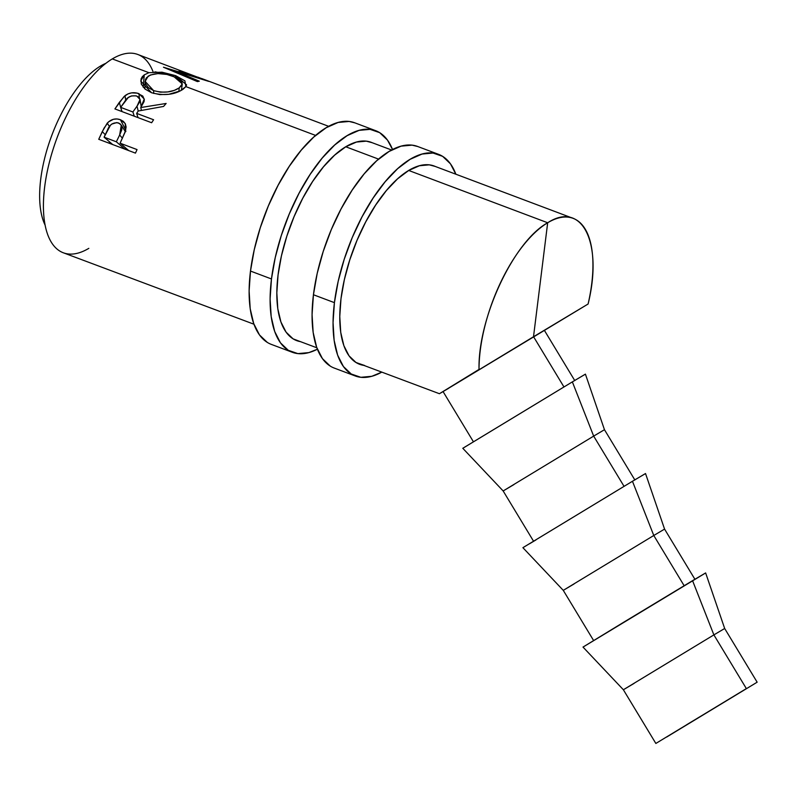 <?xml version="1.0" encoding="UTF-8"?>
<svg xmlns="http://www.w3.org/2000/svg" width="797" height="797" viewBox="0 0 797 797"><rect width="100%" height="100%" fill="white"/><g stroke="black" fill="none" stroke-linecap="round" stroke-linejoin="round"><path stroke-width="1.2" d="M675.687 731.487L731.676 697.524L677.958 730.142M734.366 696.03L686.755 724.662L738.49 693.48M757.15 682.192L666.641 737.056L757.15 682.192L724.672 628.494L705.634 572.923L692.563 580.664L713.883 634.89L623.374 689.754L713.883 634.89L692.563 580.664L624.23 621.909L583.005 647.074L623.374 689.754L655.851 743.452L746.361 688.598L713.883 634.89L724.672 628.494L713.883 634.89L746.361 688.598L655.851 743.452M634.173 683.348L623.374 689.754M523.071 547.589L632.459 481.268L653.779 535.494L684.145 585.725L653.779 535.494L563.27 590.358L653.779 535.494L632.459 481.268L522.902 547.678L563.27 590.358L593.665 640.629M574.059 583.962L563.27 590.358M462.967 448.203L572.356 381.883L593.665 436.108L624.041 486.329L593.665 436.108L503.156 490.962L593.665 436.108L572.356 381.883L462.788 448.283L503.156 490.962L533.562 541.233M513.955 484.566L503.156 490.962M441 392.821L479.027 369.409A105.563 46.146 -69.4 0 1 547.678 222.761L533.512 336.742L547.678 222.761C582.069 200.316 603.259 242.926 588.096 304.016L533.562 336.713L563.937 386.934L533.562 336.713L443.052 391.566L473.458 441.837M355.771 362.366L439.426 393.718L479.027 369.409C477.782 318.152 513.776 241.262 547.678 222.761L408.722 170.468L547.678 222.761A105.563 46.146 -69.4 0 1 573.113 218.348A105.563 46.146 -69.4 0 1 588.096 304.016L443.242 391.476M88.826 248.345A105.911 46.296 -69.4 0 1 44.642 187.156A105.911 46.296 -69.4 0 1 112.297 58.908L148.909 72.686L162 72.198L175.669 75.655L184.904 80.836L185.87 86.604L315.622 135.43L185.87 86.604L180.331 90.888L168.805 94.305L159.858 94.604L151.54 92.741L145.024 89.045L141.298 84.133L141.039 79.023L142.235 76.761L144.267 74.858L148.909 72.686L112.297 58.908A105.911 46.296 110.6 0 0 49.314 162.548A105.911 46.296 110.6 0 0 63.342 252.788L253.934 324.21M378.575 159.121L345.778 146.778L378.575 159.121M135.46 153.124L98.738 139.296L104.058 128.108L108.522 121.871L113.443 119.281L117.049 118.962L120.407 119.729L123.356 121.343L125.368 123.854L126.115 127.042L125.199 131.923L120.098 143.201L137.044 149.577L135.46 153.124L137.044 149.577L120.098 143.201L125.667 130.489L125.169 123.475L120.407 119.729C115.525 118.016 111.132 119.171 107.206 123.186L102.265 131.615L105.254 134.663L102.265 131.615L98.738 139.296L135.46 153.124M151.639 122.738L114.917 108.92L123.983 96.626L128.028 93.867L131.664 92.86L137.263 93.139L142.812 96.088L144.317 99.655L144.048 101.637L140.75 107.545L166.135 103.461L163.564 106.439L138.26 111.022L136.646 113.383L153.592 119.759L151.639 122.738L153.592 119.759L136.646 113.383L138.26 111.022L163.564 106.439L166.135 103.461L140.75 107.545L144.267 99.037L138.937 93.667C133.886 91.924 129.234 92.611 124.96 95.73L119.321 102.395L120.676 107.306L119.321 102.395L114.917 108.92L151.639 122.738M100.422 66.101A93.458 40.856 110.6 0 0 50.032 140.272A93.458 40.856 110.6 0 0 45.12 225.133A93.458 40.856 -69.4 0 1 50.032 140.272A93.458 40.856 -69.4 0 1 100.422 66.101A93.458 40.856 -69.4 0 1 105.901 63.312A93.458 40.856 110.6 0 0 100.422 66.101L101.867 66.649L100.422 66.101M543.713 330.735L535.126 335.766L544.351 330.307L574.757 380.577M197.915 77.15L208.455 81.294L174.822 70.943L199.31 81.184L197.387 81.583L163.465 67.227L202.049 78.853L137.821 54.485A105.911 46.296 110.6 0 0 112.297 58.908A105.911 46.296 -69.4 0 1 153.144 71.939M109.518 126.534L107.206 123.186L109.518 126.534M125.767 130.06L120.407 119.729L125.767 130.06M128.775 150.643L120.098 143.201L128.775 150.643M109.02 143.171L109.607 141.906L109.02 143.171M125.886 131.535L125.059 131.296M125.627 147.943L125.019 149.198L125.627 147.943M116.332 141.786L125.009 149.228L116.332 141.786L104.088 137.174L107.475 130.09C109.558 124.541 113.264 122.16 118.574 122.957L121.293 125.119L119.65 135.022L116.332 141.786L119.65 135.022L122.439 138.21L119.65 135.022L121.782 129.891L121.881 126.454L120.058 123.764L116.89 122.569L111.71 124.103L110.365 125.388L104.088 137.174L112.766 144.616L104.088 137.174L116.332 141.786M179.086 70.714L201.96 79.102L163.465 67.227L197.387 81.583L199.31 81.184L174.822 70.943L208.834 81.384M174.563 71.889L174.822 70.943L174.563 71.889M120.925 108.223L121.841 111.52L120.925 108.223M125.757 100.203L124.96 95.73L125.757 100.203M139.385 97.882L138.937 93.667L139.385 97.882M141.428 110.365L140.75 107.545L141.428 110.365M138.05 117.627L136.646 113.383L138.05 117.627M132.88 111.969L134.285 116.213L132.88 111.969L120.646 107.356L124.82 101.418C127.4 96.845 131.405 95.072 136.845 96.088L140.053 99.495L137.014 106.18L132.88 111.969L137.014 106.18L138.21 111.102L137.014 106.18L139.624 102.016L140.003 99.197L138.329 96.865L136.008 95.819L131.366 95.949L128.168 97.642L120.646 107.356L122.051 111.6L120.646 107.356L132.88 111.969M148.909 72.686L144.267 74.858L143.201 87.222L144.267 74.858L140.72 81.045L151.54 92.741C164.043 95.979 174.553 94.813 183.061 89.254L185.87 86.604L186.588 84.851L175.669 75.655L175.37 77.1L175.669 75.655L154.907 71.83M153.632 90.629L153.711 93.458L153.632 90.629L145.124 81.394L148.142 76.203C155.016 72.676 163.524 72.746 173.666 76.422L182.274 83.894L179.205 87.899C172.331 92.372 163.803 93.279 153.632 90.629L160.406 92.163L167.669 91.934L174.284 90.38L179.205 87.899L178.887 91.575L179.205 87.899L181.955 84.98L181.965 81.952L176.595 77.658L166.882 74.45L157.926 73.593L150.384 74.988L146.469 77.747L145.452 79.561L145.472 83.645L148.322 87.62L153.632 90.629M448.591 388.318L445.852 389.952M634.86 479.973L604.465 429.703L593.665 436.108L604.465 429.703L585.416 374.132L572.356 381.883L584.978 374.431M535.963 539.938L529.507 543.793M694.964 579.369L664.568 529.098L653.779 535.494L664.568 529.098L645.52 473.528L632.459 481.268L645.082 473.826M583.185 646.985L705.186 573.222M731.676 697.524L738.261 693.639M681.325 728.129L674.511 732.164M375.676 130.688L354.695 122.788A118.384 51.715 110.6 0 0 250.487 271.06L271.468 278.96A118.384 51.715 -69.4 0 1 375.676 130.688A118.384 51.715 -69.4 0 1 392.542 149.527L387.501 140.133L379.671 132.651L370.087 129.353L359.108 130.359L347.163 135.639L334.72 144.984L322.237 158.035L310.212 174.294L299.104 193.133L289.331 213.835L281.271 235.603L275.244 257.59L271.468 278.96L250.487 271.06L249.122 290.995L250.198 308.718L253.705 323.552L259.473 334.929L267.314 342.411M372.229 142.723L366.281 141.149L356.458 142.055L345.778 146.778L334.64 155.136L323.472 166.822L312.713 181.367L302.77 198.224L294.033 216.744L286.82 236.221L281.431 255.897L278.053 275.015L276.828 292.848L277.794 308.698L280.923 321.978L286.093 332.16L293.097 338.855L300.429 341.634A105.921 46.276 -69.4 0 1 296.673 340.618A105.921 46.276 -69.4 0 1 278.053 275.015A105.921 46.276 -69.4 0 1 371.292 142.344A105.921 46.276 -69.4 0 1 372.209 142.723M354.924 122.877L349.106 121.453L338.127 122.459L326.182 127.739L313.739 137.084L301.256 150.135L289.231 166.394L278.123 185.243L268.35 205.945L260.29 227.703L254.263 249.69L250.487 271.06A118.384 51.715 110.6 0 0 271.309 344.384L292.29 352.274A118.384 51.715 -69.4 0 1 271.468 278.96L270.103 298.885L271.189 316.608L274.686 331.442L280.454 342.83L288.295 350.311L297.879 353.609L308.857 352.603L317.385 349.225A118.384 51.715 -69.4 0 1 292.29 352.274M438.629 154.369L417.638 146.479A118.384 51.715 110.6 0 0 313.44 294.751L334.421 302.651A118.384 51.715 -69.4 0 1 438.629 154.369A118.384 51.715 -69.4 0 1 455.864 174.214L450.454 163.823L442.624 156.342L433.03 153.034L422.051 154.05L410.116 159.32L397.663 168.665L385.19 181.726L373.165 197.985L362.047 216.824L352.274 237.526L344.224 259.284L338.187 281.281L334.421 302.651L313.44 294.751L312.065 314.676L313.151 332.399L316.648 347.243L322.426 358.62L330.257 366.102M363.85 365.395A105.921 46.276 -69.4 0 1 359.626 364.299A105.921 46.276 -69.4 0 1 340.996 298.706A105.921 46.276 -69.4 0 1 434.235 166.035A105.921 46.276 -69.4 0 1 435.262 166.453L429.234 164.84L419.411 165.746L408.722 170.468L397.583 178.827L386.425 190.503L375.666 205.058L365.723 221.915L356.976 240.435L349.773 259.912L344.374 279.578L340.996 298.706L339.771 316.529L340.737 332.389L343.876 345.669L349.036 355.841L356.05 362.545L364.627 365.494M417.867 146.558L412.049 145.144L401.07 146.15L389.135 151.43L376.682 160.775L364.209 173.826L352.184 190.084L341.066 208.934L331.293 229.626L323.243 251.394L317.206 273.381L313.44 294.751A118.384 51.715 110.6 0 0 334.252 368.075L355.233 375.965A118.384 51.715 -69.4 0 1 334.421 302.651L333.046 322.576L334.132 340.299L337.629 355.133L343.407 366.51L351.238 374.002L360.832 377.3L371.8 376.294L381.813 372.129A118.384 51.715 -69.4 0 1 355.233 375.965M316.837 347.781L293.226 338.934M573.113 218.348L433.189 165.676M391.606 150.015L370.356 142.025M328.663 126.324L201.621 78.504M125.308 131.625L121.293 125.129M141.228 106.868L140.053 99.476M181.407 90.3L182.284 83.894M144.885 88.925L145.134 81.364"/></g></svg>
